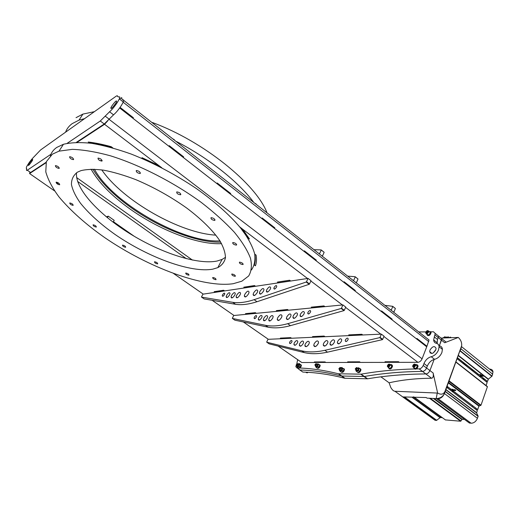 <?xml version="1.0" encoding="UTF-8"?>
<svg xmlns="http://www.w3.org/2000/svg" width="519" height="519" viewBox="0 0 519 519"><rect width="100%" height="100%" fill="white"/><g stroke="black" fill="none" stroke-linecap="round" stroke-linejoin="round"><path stroke-width="0.78" d="M300.858 361.886L301.786 362.528L315.176 362.502L314.371 361.944L325.05 361.912L325.861 362.483L348.47 362.444L347.646 361.853L359.609 361.821L360.446 362.424L385.864 362.385L385.014 361.749L398.508 361.717L399.371 362.359L417.892 362.327C419.689 362.113 421.084 360.939 422.083 358.811L426.722 346.809L119.655 107.971M105.694 216.287L106.499 216.858L105.694 216.287M113.414 221.704L134.317 236.346L113.414 221.704M29.927 172.036L29.583 173.56L45.99 162.784M77.11 142.336L104.553 124.3L107.835 120.726M214.224 291.665L215.106 292.281L224.539 290.867M215.08 292.327L224.584 290.899L223.644 290.238L214.159 291.678L215.106 292.281M277.477 282.077L278.431 282.784L290.601 280.954M278.411 282.823L290.646 280.993L289.634 280.228L277.412 282.083L278.431 282.784M276.445 310.596L277.315 311.218L288.408 310.141M277.295 311.264L288.454 310.174L287.526 309.499L276.374 310.602L277.315 311.218M280.448 338.103L281.24 338.66L291.483 338.187M281.22 338.699L291.535 338.226L290.685 337.622L280.377 338.109L281.24 338.66M348.807 334.891L349.657 335.514L362.703 334.917M349.637 335.559L362.755 334.956L361.847 334.275L348.736 334.891L349.657 335.514M254.31 264.982L255.439 265.819C256.581 262.763 256.801 259.202 256.101 255.134L254.725 254.109C255.536 258.248 255.393 261.874 254.31 264.982L254.355 264.891C255.426 261.816 255.575 258.241 254.803 254.167M255.478 265.722L254.355 264.891M324.103 336.053L312.522 336.597L313.392 337.22L324.985 336.688L324.103 336.053M323.94 305.905L311.277 307.157L312.23 307.864L324.907 306.632L323.94 305.905M255.387 312.672L245.5 313.651L246.382 314.274L256.282 313.307L255.387 312.672M254.531 285.554L243.807 287.182L244.767 287.87L255.504 286.261L254.531 285.554M242.665 229.216L239.849 226.998L247.505 237.494L249.477 238.987L242.665 229.216L307.533 278.495M161.844 167.819L158.892 165.574L141.998 157.692L144.282 159.417L161.844 167.819M112.642 147.772C104.364 145.437 96.722 143.834 89.716 142.972L88.457 142.044M112.889 147.954C104.494 145.573 96.748 143.945 89.651 143.069L88.236 142.018C95.249 142.842 102.911 144.405 111.215 146.708L112.889 147.954M243.872 287.169L244.786 287.831L255.458 286.228M245.565 313.645L246.402 314.229L256.237 313.275M311.348 307.151L312.25 307.819L324.855 306.593M314.443 361.944L315.189 362.463L325.802 362.444M385.085 361.749L385.883 362.34L399.312 362.314M347.717 361.853L348.489 362.405L360.387 362.385M312.594 336.591L313.411 337.181L324.933 336.649M249.334 238.746L247.557 237.397L240.187 227.251M161.318 167.423L144.34 159.32L142.433 157.88M220.705 242.139C196.857 242.879 159.314 228.042 130.178 207.01C113.006 194.638 100.569 182.02 92.869 169.162M221.555 243.625C197.843 245.046 159.184 230.021 129.309 208.489C111.345 195.559 98.597 182.454 91.072 169.162M255.608 203.565L256.133 204.285M253.013 201.528L253.596 202.3M253.227 201.651L253.311 201.768C238.033 181.585 208.891 158.263 176.765 141.668L176.947 141.765M304.368 250.839L316.279 260.11L316.013 260.694L316.272 260.116L304.368 250.846L304.095 251.423L274.525 228.425L274.817 227.835L262.153 217.98L261.848 218.57L230.378 194.087L230.696 193.496L217.202 182.993L216.877 183.59L183.311 157.478L183.648 156.881L169.246 145.67L168.896 146.267L133.02 118.364L133.389 117.755L120.071 107.388L133.383 117.755L133.013 118.358M183.311 157.478L183.655 156.874L169.246 145.664M316.013 260.694L343.844 282.342L344.103 281.765L355.32 290.504L344.097 281.772M355.074 291.075L355.32 290.504L355.067 291.075L381.316 311.491L381.556 310.92L392.15 319.166L381.556 310.926M391.916 319.73L392.15 319.166L391.91 319.73L416.705 339.017L416.926 338.453L426.936 346.244L429.025 339.984L426.852 338.271M173.184 139.183L174.332 139.767M176.019 141.408L177.232 142.037M123.191 99.946L121.615 98.707C122.017 97.715 121.855 97.455 121.122 97.942M120.531 98.35L119.539 99.045M172.749 138.845L174.066 139.507M255.802 203.675L256.399 204.499M230.371 194.087L230.689 193.496L217.202 182.993M274.519 228.425L274.811 227.841L262.147 217.986M426.715 346.802L426.929 346.251L416.926 338.459M67.165 143.328L100.29 120.998L109.567 111.773C112.156 109.522 114.829 106.278 117.586 102.048L119.331 98.882C120.071 97.124 119.908 96.515 118.857 97.04L117.631 96.528C117.703 95.561 117.106 95.522 115.841 96.404L40.579 149.965L34.072 156.757C31.114 159.709 28.532 163.213 26.326 167.267L26.618 169.486C26.294 170.472 26.521 170.712 27.293 170.206L50.959 154.253M76.377 142.349L104.241 124.002L113.544 114.842C116.146 112.61 118.819 109.379 121.563 105.149L123.288 101.984C124.015 100.219 123.84 99.596 122.776 100.115M31.672 161.623L32.639 159.969C32.905 158.697 31.802 159.794 29.317 163.258L28.35 164.919C28.071 166.203 29.174 165.107 31.672 161.623M115.711 103.352L116.606 101.724C116.814 99.875 115.212 101.322 111.806 106.058L110.897 107.705C110.664 109.574 112.273 108.121 115.711 103.352M27.293 170.206L30.589 172.496L46.152 162.252M433.183 353.004L435.876 349.631M435.765 349.962L436.051 348.34C434.604 345.602 432.58 346.179 429.979 350.072L429.687 351.707C431.12 354.451 433.144 353.867 435.765 349.962M416.472 368.912L419.151 368.879C420.903 368.665 422.252 367.523 423.212 365.46L423.958 363.521C425.567 359.894 427.993 357.63 431.224 356.735C434.487 355.826 436.927 353.549 438.542 349.91L439.093 346.757C438.925 344.824 438.01 343.682 436.356 343.312C434.714 342.942 433.819 341.82 433.663 339.951L435.214 333.425L433.475 331.764L430.601 331.842M439.664 345.914C441.325 346.29 442.246 347.445 442.422 349.371L441.883 352.524C440.274 356.157 437.841 358.428 434.572 359.323C431.334 360.205 428.915 362.457 427.319 366.077L426.573 368.016C425.619 370.079 424.27 371.215 422.518 371.422C424.27 371.215 425.619 370.079 426.573 368.016L429.92 370.56L434.156 359.42L429.92 370.56C428.973 372.616 427.624 373.745 425.865 373.952C405.41 374.05 385.987 375.672 367.608 378.805L344.733 378.247C330.402 374.569 316.441 372.506 302.849 372.071L302 371.494M419.131 331.907L425.95 331.913M436.395 334.366L438.484 336.027L438.218 337.564L434.941 334.963M434.215 336.85L437.498 339.445L438.218 337.564L441.468 340.172L441.734 338.635L439.314 345.829L441.468 340.172L444.712 342.741L445.964 341.995L438.49 336.059M437.498 339.445L437.121 343.546M296.278 364.993L295.843 366.777L299.826 369.995C313.372 370.378 327.288 372.389 341.567 376.016L364.377 376.496C382.724 373.291 402.102 371.598 422.518 371.422C402.102 371.598 382.724 373.291 364.377 376.496L341.567 376.016C327.288 372.389 313.372 370.378 299.826 369.995L298.989 369.418M299.937 368.023C312.444 368.548 325.257 370.469 338.388 373.771L361.133 374.167C378.04 371.156 395.822 369.418 414.473 368.951M297.653 359.654L296.81 363.8M296.79 367.906L298.406 367.965M433.657 339.919L434.176 341.794M430.498 352.336L430.225 353.037M357.299 372.071C358.811 372.778 359.914 371.876 360.595 369.366L359.356 368.464M340.938 371.883C342.391 372.493 343.442 371.591 344.091 369.178L344.11 369.197M113.129 222.19L114.212 220.354L108.237 216.157L107.349 217.656M108.237 216.157L106.414 216.89M357.825 278.885L355.145 276.718L348.139 276.166M355.684 282.42L356.572 282.297L357.961 279.144M352.92 280.254L353.815 280.13L355.204 276.971M395.186 308.357L392.669 306.32L385.37 305.399M393.136 311.815L394.057 311.744L395.335 308.63M390.535 309.772L391.449 309.694L392.74 306.58M281.577 317.446L282.025 315.863C281.298 313.904 279.851 314.54 277.678 317.777L277.23 319.373C277.944 321.339 279.391 320.697 281.577 317.446M267.246 318.011L267.668 316.545C267.045 314.812 265.76 315.403 263.814 318.309L263.386 319.788C264.002 321.521 265.287 320.924 267.246 318.011M304.043 313.904L304.406 312.555C303.719 310.745 302.389 311.303 300.423 314.222L300.06 315.578C300.741 317.388 302.071 316.83 304.043 313.904M310.44 312.14L310.68 311.244C310.206 310.018 309.305 310.394 307.968 312.367L307.728 313.262C308.202 314.495 309.103 314.118 310.44 312.14M256.38 317.012L256.646 316.11C256.282 315.098 255.523 315.455 254.355 317.193L254.089 318.102C254.453 319.12 255.212 318.757 256.38 317.012M261.738 317.628L262.127 316.272C261.576 314.715 260.408 315.254 258.644 317.9L258.248 319.256C258.793 320.82 259.961 320.275 261.738 317.628M297.115 315.435L297.517 313.969C296.79 312.049 295.382 312.646 293.287 315.766L292.885 317.239C293.598 319.159 295.006 318.556 297.115 315.435M300.196 316.305L300.229 315.701M290.64 316.571L291.062 315.059C290.342 313.119 288.914 313.736 286.786 316.901L286.365 318.426C287.078 320.366 288.506 319.749 290.64 316.571M293.423 318.368L293.631 317.777M272.741 318.102L273.169 316.584C272.514 314.761 271.165 315.37 269.127 318.407L268.693 319.931C269.348 321.754 270.697 321.144 272.741 318.102M344.311 310.31L345.732 307.053L342.91 304.913L341.476 308.169L344.311 310.31L344 310.615L341.171 308.474L341.476 308.169M342.91 304.913L233.686 315.533L232.317 318.355L234.873 320.178L268.141 327.184C274.447 328.449 281.875 327.937 290.439 325.653L344 310.615M268.141 327.184L265.488 325.316C271.761 326.555 279.17 326.016 287.708 323.7L341.171 308.474M263.62 320.638L263.95 320.184M269.199 321.002L269.523 320.521M265.488 325.316L232.363 318.439M318.179 343.688L318.562 342.105C317.706 340.088 316.233 340.665 314.131 343.825L313.748 345.414C314.592 347.438 316.071 346.861 318.179 343.688M318.277 343.461L316.564 345.875M303.239 343.533L303.602 342.066C302.862 340.289 301.552 340.821 299.671 343.662L299.307 345.135C300.04 346.919 301.351 346.387 303.239 343.533M341.418 341.236L341.729 339.893C340.918 338.038 339.562 338.531 337.668 341.379L337.35 342.728C338.154 344.59 339.51 344.097 341.418 341.236M347.983 339.783L348.191 338.894C347.633 337.629 346.711 337.96 345.427 339.887L345.219 340.782C345.777 342.047 346.698 341.716 347.983 339.783M291.827 341.976L292.054 341.08C291.626 340.029 290.848 340.36 289.719 342.06L289.492 342.962C289.92 344.006 290.698 343.682 291.827 341.976M297.465 342.864L297.802 341.515C297.14 339.913 295.953 340.399 294.241 342.988L293.897 344.344C294.558 345.952 295.746 345.459 297.465 342.864M334.281 342.436L334.619 340.977C333.769 339.004 332.329 339.536 330.305 342.579L329.961 344.045C330.804 346.024 332.244 345.485 334.281 342.436M334.242 342.514L332.906 344.369M327.593 343.26L327.95 341.749C327.1 339.757 325.64 340.308 323.59 343.396L323.227 344.914C324.07 346.913 325.523 346.361 327.593 343.26M330.227 344.94L330.408 344.369M327.619 343.202L326.114 345.304M308.987 343.902L309.363 342.391C308.578 340.516 307.203 341.061 305.237 344.032L304.861 345.55C305.633 347.425 307.014 346.88 308.987 343.902M308.889 344.116L307.838 345.602M382.704 339.361L384.021 336.156L381.361 334.132L380.038 337.344L382.704 339.361L382.399 339.653L379.733 337.635L380.038 337.344M381.361 334.132L267.973 339.329L266.688 342.118L269.134 343.857L304.309 352.609C310.959 354.192 318.679 354.042 327.483 352.161L382.399 339.653M304.309 352.609L301.792 350.838C308.416 352.401 316.116 352.226 324.9 350.312L379.733 337.635M295.194 345.252L293.91 344.35M305.101 346.394L305.406 345.939M301.792 350.838L266.74 342.209M323.986 252.189L321.157 249.905L314.436 249.71M321.761 255.796L322.623 255.633L324.103 252.442M318.854 253.512L319.717 253.35L321.203 250.152M248.569 293.78L249.068 292.197C248.478 290.29 247.057 290.99 244.819 294.299L244.313 295.895C244.897 297.802 246.311 297.102 248.569 293.78M234.822 295.026L235.302 293.553C234.789 291.879 233.537 292.521 231.532 295.48L231.052 296.959C231.552 298.646 232.81 297.997 234.822 295.026M270.269 289.2L270.684 287.844C270.114 286.092 268.81 286.709 266.785 289.686L266.364 291.049C266.935 292.807 268.232 292.191 270.269 289.2M276.491 287.15L276.77 286.248C276.368 285.061 275.485 285.469 274.11 287.487L273.837 288.389C274.227 289.583 275.115 289.174 276.491 287.15M224.493 294.558L224.785 293.657C224.493 292.671 223.747 293.06 222.554 294.831L222.255 295.739C222.541 296.725 223.287 296.336 224.493 294.558M229.58 294.909L230.021 293.546C229.567 292.035 228.431 292.625 226.608 295.324L226.161 296.686C226.608 298.204 227.75 297.608 229.58 294.909M263.548 291.049L264.009 289.576C263.405 287.714 262.024 288.376 259.863 291.555L259.403 293.034C259.993 294.902 261.375 294.241 263.548 291.049M266.792 292.074L266.87 291.412M257.288 292.482L257.768 290.964C257.171 289.083 255.776 289.758 253.583 292.995L253.103 294.52C253.687 296.407 255.089 295.726 257.288 292.482M260.298 294.169L260.441 293.78M240.076 294.85L240.563 293.326C240.025 291.561 238.708 292.229 236.606 295.324L236.113 296.855C236.645 298.626 237.968 297.958 240.076 294.85M309.499 283.971L311.024 280.675L308.052 278.418L306.515 281.713L309.499 283.971L309.188 284.289L306.204 282.031L306.515 281.713M308.052 278.418L202.916 294.176L201.463 297.024L204.129 298.918L235.561 304.29C241.53 305.243 248.672 304.387 256.996 301.727L309.188 284.289M235.561 304.29L232.778 302.33C238.721 303.258 245.837 302.376 254.128 299.677L306.204 282.031M231.597 297.971L231.896 297.556M226.453 297.536L226.797 297.127M232.778 302.33L201.502 297.108M212.881 269.134C191.277 273.241 148.35 257.521 114.874 234.335C100.517 224.143 89.067 213.789 80.516 203.266C75.703 196.493 72.679 190.272 71.447 184.595C71.363 179.379 73.374 175.234 77.474 172.159L81.042 170.615C87.017 169.188 94.555 169.038 103.651 170.174C113.492 172.074 124.197 175.227 135.764 179.619C153.806 187.249 170.822 196.746 186.801 208.113C201.742 219.375 213.179 230.786 219.933 240.887C223.579 247.323 225.421 252.954 225.447 257.781C224.487 262.063 221.944 265.339 217.837 267.616L212.881 269.134M76.553 172.723C74.678 188.637 99.194 214.782 130.399 233.978C161.649 253.246 197.817 264.982 217.091 261.031L222.08 259.422L225.486 257.327M185.821 273.052L185.724 273.085C185.776 274.084 186.821 274.785 188.864 275.18L188.968 275.148C188.916 274.149 187.865 273.448 185.821 273.052M154.558 261.771L154.493 261.797C154.578 262.802 155.622 263.503 157.62 263.899L157.692 263.873C157.607 262.867 156.563 262.166 154.558 261.771M122.503 245.124L122.478 245.13C122.588 246.181 123.645 246.895 125.643 247.291L125.676 247.278C125.566 246.233 124.508 245.513 122.503 245.124M93.07 224.824C93.212 225.94 94.296 226.686 96.326 227.075L96.333 227.075C96.203 225.966 95.12 225.22 93.083 224.824L93.07 224.824M69.747 202.981C69.935 204.168 71.064 204.96 73.127 205.368L73.166 205.349C72.997 204.168 71.869 203.377 69.793 202.961L69.747 202.981M56.104 182.208C56.312 183.486 57.486 184.336 59.633 184.758L59.704 184.732C59.51 183.46 58.336 182.604 56.182 182.175L56.104 182.208M55.39 165.678C55.591 167.047 56.818 167.961 59.069 168.403L59.166 168.357C58.984 166.988 57.758 166.08 55.494 165.626L55.39 165.678M69.591 156.757C69.734 158.217 70.999 159.177 73.387 159.631L73.497 159.58C73.367 158.126 72.102 157.166 69.708 156.699L69.591 156.757M98.007 158.133C98.059 159.657 99.35 160.65 101.867 161.098L101.971 161.052C101.938 159.534 100.647 158.548 98.117 158.087L98.007 158.133M136.257 170.55C136.192 172.094 137.483 173.08 140.117 173.515L140.188 173.482C140.273 171.951 138.982 170.965 136.335 170.517L136.257 170.55M176.752 191.907C176.577 193.418 177.842 194.372 180.56 194.781L180.567 194.774C180.761 193.276 179.49 192.315 176.765 191.9L176.752 191.907M211.064 217.682L211.006 217.701C210.818 219.102 212.05 220.004 214.704 220.413L214.769 220.393C214.957 218.986 213.718 218.084 211.064 217.682M232.869 242.535L232.752 242.574C232.609 243.852 233.797 244.696 236.32 245.104L236.443 245.065C236.586 243.781 235.392 242.937 232.869 242.535M239.564 262.14L239.415 262.186C239.324 263.354 240.472 264.139 242.847 264.547L242.996 264.502C243.087 263.334 241.938 262.543 239.564 262.14M231.941 274.032L231.792 274.077C231.753 275.154 232.856 275.9 235.088 276.309L235.243 276.257C235.276 275.18 234.173 274.434 231.941 274.032M212.829 277.509L212.699 277.548C212.712 278.573 213.776 279.287 215.898 279.689L216.034 279.65C216.014 278.625 214.95 277.912 212.829 277.509M52.38 154.182L59.017 151.146L72.29 149.355C83.215 149.719 95.84 151.84 110.171 155.726C139.851 164.912 174.001 182.461 201.424 202.54C214.464 212.673 225.512 222.651 234.556 232.467C242.256 241.951 247.569 250.567 250.502 258.326C252.072 265.443 251.456 271.34 248.64 276.011L241.835 281.201L233.226 283.705C203.532 288.103 148.57 267.635 104.929 237.76C86.16 224.597 70.895 211.038 59.127 197.084C52.387 188.04 47.936 179.619 45.782 171.815L46.347 161.675L52.38 154.182M50.408 155.713C51.465 152.385 53.587 149.621 56.759 147.422L63.448 144.276C71.019 142.466 80.432 142.154 91.681 143.335C103.839 145.43 117.093 149.037 131.443 154.156C153.877 163.083 175.493 174.533 196.292 188.501C215.962 202.449 231.883 216.994 242.548 230.397C248.685 239.051 252.727 246.888 254.686 253.908C255.478 260.356 254.388 265.715 251.41 269.99M58.4 184.537L56.915 182.221M102.178 160.682L99.791 160.566M84.61 118.63L79.031 120.136L72.173 123.639C69.001 125.961 66.795 128.816 65.563 132.189M94.426 169.207C112.993 203.708 183.356 243.171 219.933 240.881M76.034 117.677L82.93 114.083L94.393 111.669M152.45 122.536C203.682 141.35 255.789 183.96 266.844 212.349M101.776 169.895C123.081 201.041 180.346 233.278 215.859 235.133M475.605 408.077L474.982 408.777M472.731 405.903L472.108 406.604M471.122 369.8L473.588 370.605M489.625 369.139L490.001 369.145C491.727 369.23 492.732 370.138 493.018 371.864L492.07 376.1L488.398 379.123L487.516 381.42L484.078 378.87M487.082 381.244L486.212 381.686M457.213 358.85L487.159 382.432L486.076 385.539M487.094 386.408L487.38 386.817L480.996 405.203L478.894 406.176L477.72 409.536L453.178 391.079M477.246 409.322L476.377 409.835M451.919 391.32L477.357 410.581L476.598 412.871L478.135 416.154L477.435 418.295C476.04 421.48 473.938 423.128 471.122 423.225L469.293 422.972L436.401 398.605M464.576 419.469L462.228 419.294L460.632 421.227L445.412 419.903M442.045 417.477L440.08 417.678L436.544 420.396L435.045 420.273L432.775 418.632M461.255 347.458L460.191 350.76M404.217 396.983L402.718 396.912L400.525 395.296M441.961 417.724L413.403 396.905M445.192 391.501L444.446 393.538C442.973 396.782 440.852 398.501 438.075 398.696L436.453 398.611L469.468 423.089M450.816 390.483L446.716 387.375M477.72 409.536L453.223 390.963M447.845 386.882L447.106 386.318M478.726 374.653L457.544 357.954M487.516 381.42L483.014 377.864M478.94 374.66L457.596 357.818M452.925 389.86L452.244 389.834L452.853 390.483L455.273 390.573M455.208 389.944L455.812 390.593L455.208 389.944M451.621 389.308L450.979 389.088L450.615 390.08L451.9 391.32L453.081 391.365L453.392 390.502M453.301 389.737L452.594 389.192L451.835 389.516L452.075 390.606L453.081 391.365M451.245 389.295L450.661 388.978L450.297 389.964L447.534 387.868L447.897 386.882L447.449 387.868L446.729 387.323M450.661 388.978L447.897 386.882M446.755 387.271L447.19 387.038L447.073 386.396M447.813 386.882L447.099 386.337M451.939 389.321L450.596 389.153M447.183 386.571L447.028 387.161L446.937 386.765M481.23 375.477L480.594 375.464L481.165 376.106L483.663 376.145M484.221 376.022L483.65 375.373L484.221 376.022M478.492 375.607L479.965 375.834L480.912 376.586L481.671 376.113M478.778 375.814L483.779 379.707L484.117 378.753L483.007 377.884M481.502 375.341L480.445 374.471L479.965 375.834M478.654 374.595L480.445 374.471M481.437 376.573L483.027 377.832L482.696 378.779M483.773 379.091L483.183 378.63L483.773 379.091M477.61 374.906L478.499 374.478M483.598 379.207L483.429 378.455L483.598 379.207M483.299 378.507L483.468 379.266M483.74 379.091L483.455 378.377M446.262 337.875L448.513 337.22M445.73 337.888L446.003 337.402L448.468 336.883M446.768 337.272L447.086 337.616M443.291 337.979L445.094 336.792M443.797 337.96L446.379 336.987M467.314 365.655L464.907 364.902M463.311 363.65L463.714 362.82M467.288 365.636L464.602 364.669M463.649 363.91L463.752 362.846M466.406 364.941C464.466 364.234 463.506 363.482 463.538 362.677M464.862 363.722L463.98 363.028M463.279 362.476L465.945 364.578M463.337 362.522C462.935 363.553 464.155 364.513 466.996 365.402M461.501 346.42L444.478 393.447C442.843 396.717 440.08 398.436 436.174 398.598L437.264 393.058L394.953 391.261C393.577 391.196 392.169 389.886 390.723 387.343L389.114 382.801C401.953 379.889 416.095 378.37 431.561 378.247L425.865 373.952C427.624 373.745 428.973 372.616 429.92 370.56L433.248 373.09M431.561 378.247C433.08 377.949 433.625 376.288 433.177 373.258L437.64 393.058C441.02 394.946 443.44 394.427 444.913 391.495L461.644 345.829C461.955 342.676 460.84 339.874 458.309 337.441L441.617 338.044M389.114 382.801L380.907 376.839C395.27 374.971 410.257 374.004 425.865 373.952L419.151 368.879M437.264 393.058L437.64 393.058M394.953 391.261L402.763 396.912L426.216 397.541L427.02 398.131L436.174 398.598M412.994 397.424L413.202 396.892M402.763 396.912L400.558 395.316M458.309 337.441L444.712 342.741M307.968 372.324L307.177 372.908M307.884 372.318L306.288 372.681M297.166 363.611L297.757 363.761L297.653 364.474C297.011 365.46 296.55 365.642 296.278 365.032L296.278 364.909M297.413 364.383C296.797 365.272 296.414 365.376 296.284 364.695L297.504 363.793L297.413 364.383M315.812 363.618L316.46 363.78L316.356 364.507C315.688 365.532 315.202 365.72 314.903 365.065L314.91 364.922M316.11 364.409C315.461 365.344 315.059 365.441 314.916 364.714L316.194 363.813L316.11 364.409M387.544 365.441L387.427 365.856C387.745 367.277 388.51 367.141 389.737 365.454L389.821 364.461C389.159 363.715 388.4 364.046 387.544 365.441M387.401 366.044L387.382 366.401C387.985 367.64 388.88 367.368 390.067 365.577L390.171 364.429L388.841 364.098M388.433 367.173L388.867 367.497C389.477 368.743 390.372 368.471 391.56 366.68L391.715 365.843L390.671 365.071M389.016 364.5L389.458 364.974L388.257 366.395L387.816 365.921L388.193 364.974L389.016 364.5M389.295 365.382L388.193 364.974M425.891 332.056L425.788 332.413C426.157 333.847 426.981 333.691 428.259 331.946L428.331 331.012C427.598 330.259 426.787 330.603 425.891 332.056M425.775 332.51L425.736 332.964C426.404 334.223 427.364 333.925 428.61 332.069L428.688 330.992L427.293 330.642M426.748 333.762L427.208 334.126C427.883 335.384 428.837 335.086 430.082 333.237L430.225 332.465L429.207 331.667M426.579 331.557L427.442 331.051L427.941 331.492L427.572 332.445L426.702 332.951L426.209 332.51L426.579 331.557L427.364 332.179L427.766 331.939M426.741 332.932L426.209 332.51M427.364 332.179L427.169 332.685M412.845 365.519L412.735 365.908C413.092 367.426 413.915 367.303 415.213 365.525L415.284 364.52C414.558 363.715 413.74 364.053 412.845 365.519M412.722 366.018L412.683 366.472C413.345 367.809 414.305 367.536 415.563 365.655L415.648 364.494L414.156 364.137M413.812 367.329L414.194 367.614C414.863 368.957 415.823 368.685 417.081 366.803L417.231 365.979L416.095 365.123M414.409 364.539L414.902 365.032L414.519 366.018L413.643 366.511L413.15 366.012L413.533 365.032L414.409 364.539M414.752 365.408L414.344 365.642L413.533 365.032M413.74 366.453L413.15 366.012M414.344 365.642L414.11 366.245M298.25 367.809C299.547 368.192 300.482 367.303 301.039 365.142L300.43 364.396M298.613 368.049C299.911 368.471 300.845 367.588 301.422 365.402L300.91 364.669M316.888 367.913C318.251 368.393 319.23 367.504 319.827 365.233L318.698 364.507M317.284 368.192C318.647 368.652 319.626 367.757 320.217 365.506L319.685 364.714M388.446 367.744C389.801 369.398 391.034 368.678 392.143 365.597C391.988 364.585 391.365 364.312 390.288 364.786M389.081 368.743C390.749 369.359 391.91 368.419 392.552 365.901L391.916 364.909M426.754 334.372C428.194 336.033 429.498 335.313 430.673 332.218L428.811 331.349M427.377 335.352C429.135 336.04 430.368 335.105 431.081 332.543L430.459 331.563M413.747 367.861C415.194 369.645 416.504 368.938 417.685 365.733C417.51 364.662 416.854 364.351 415.713 364.805M414.681 365.603L414.253 366.167M414.415 368.931C416.199 369.619 417.425 368.652 418.1 366.051L417.425 364.98M297.569 365.272C297.445 366.485 297.861 366.485 298.821 365.279C299.061 364.306 298.782 364.111 297.971 364.688M298.003 364.066L299.379 363.851L299.288 365.279L298.101 366.706L296.887 366.369M297.004 365.532L297.491 367.283L299.015 366.336L300.086 367.082L298.568 368.023L297.491 367.283M298.224 363.89L299.204 363.482L299.865 364.435L299.015 366.336M296.92 365.811L296.829 366.33M299.865 364.435L300.942 365.175L299.204 363.482M300.942 365.175L300.086 367.082M316.661 364.066L318.115 363.864L319.73 365.233L318.867 367.199L317.771 366.433L316.175 367.413L315.546 365.843L315.649 366.81L316.817 366.816L318.05 365.337L317.771 366.433M318.867 367.199L317.271 368.179L316.175 367.413M316.214 365.331C316.11 366.583 316.551 366.583 317.55 365.337C317.79 364.344 317.485 364.137 316.648 364.708M318.115 363.864L318.05 365.337L318.64 364.461M339.854 367.446L340.587 367.634L340.503 368.38C339.783 369.47 339.257 369.651 338.926 368.931L338.939 368.756M340.237 368.276C339.543 369.262 339.115 369.359 338.946 368.561L340.315 367.66L340.237 368.276M356.229 367.562L357.02 367.757L356.936 368.509C356.196 369.638 355.645 369.826 355.288 369.061L355.301 368.86M356.67 368.412C355.943 369.431 355.489 369.522 355.314 368.685L356.735 367.783L356.67 368.412M341.372 372.22C342.845 372.733 343.883 371.812 344.486 369.463L342.884 368.347M342.845 368.36L342.469 368.535M344.486 369.463L343.909 368.594M357.76 372.454C359.304 372.999 360.381 372.065 360.997 369.658L360.4 368.737M341.989 370.397L343.117 371.195L343.993 369.132L342.871 368.334L341.989 370.397L340.276 371.416L339.445 370.365L339.556 369.749L339.698 370.78L340.97 370.793L342.268 369.249C342.702 367.718 342.281 367.199 341.022 367.686L340.73 367.893M343.117 371.195L341.405 372.214L340.276 371.416M340.269 369.23C340.192 370.547 340.678 370.553 341.723 369.243C341.956 368.218 341.625 367.984 340.749 368.548M355.911 370.637L356.002 369.573L356.079 370.975L355.794 370.553M357.124 367.997L358.746 367.815L360.504 369.288L359.615 371.409L357.831 372.454L356.079 370.975L357.416 370.994L356.689 371.63M359.615 371.409L358.473 370.585L357.416 370.994L358.752 369.405L358.473 370.585M356.644 369.385C356.592 370.741 357.104 370.741 358.181 369.405C358.402 368.36 358.065 368.114 357.156 368.665M358.746 367.815L358.752 369.405L359.362 368.464M109.087 119.338L422.083 358.811M29.583 173.56L54.527 190.882M173.612 273.545L203.26 294.124M212.135 300.287L234.043 315.5M243.359 321.962L268.349 339.309M278.119 346.095L301.786 362.528M310.868 281.026L342.378 304.964M345.583 307.397L380.81 334.158M383.885 336.494L417.892 362.327M104.553 124.3L158.892 165.574M123.178 102.237L428.739 341.593M77.584 181.403L186.379 258.689M76.65 177.589L192.445 260.084M100.29 120.998L104.241 124.002M105.24 116.165L109.204 119.201M109.567 111.773L113.544 114.842M26.294 168.578L26.761 168.902M431.224 356.735L434.572 359.323M423.958 363.521L427.319 366.077M423.212 365.46L426.573 368.016M361.133 374.167L367.608 378.805M367.238 378.838L360.763 374.193M344.733 378.247L338.388 373.771M338.693 373.816L345.044 378.293M355.23 276.783L357.896 278.891M392.76 306.392L395.264 308.37M290.439 325.653L287.708 323.7M327.483 352.161L324.9 350.312M321.235 249.963L324.057 252.195M256.996 301.727L254.128 299.677M299.826 369.995L302.849 372.071M492.719 374.218L460.911 348.813M435.045 420.273L402.718 396.912M436.544 420.396L404.184 396.983M436.771 420.319L404.561 397.003M440.08 417.678L412.196 397.385M440.307 417.594L412.573 397.405M445.568 420.02L413.909 396.931M460.632 421.227L429.485 398.261M461.002 420.993L430.245 398.294M461.865 419.527L433.378 398.456M462.228 419.294L434.131 398.495M471.122 423.225L438.075 398.696M477.435 418.295L444.446 393.538M478.116 416.329L445.185 391.54M478.116 416.076L445.257 391.339M476.624 412.955L445.847 389.73M476.617 412.702L445.918 389.529M478.894 406.176L448.358 382.912M479.232 405.852L448.526 382.445M480.659 405.521L448.948 381.309M480.996 405.203L449.117 380.849M487.38 386.817L455.98 362.197M487.276 386.48L456.058 361.996M488.23 379.363L484.162 376.145M483.183 375.367L458.361 355.736M488.398 379.123L484.259 375.847M480.665 375.328L483.65 375.373L458.472 355.444M491.895 376.333L460.1 351.019M492.07 376.1L460.21 350.727M450.901 390.56L452.075 390.606M479.725 376.56L480.912 376.586M448.176 337.804L450.583 337.123L451.089 337.655M443.038 337.992L444.705 336.812M444.913 391.495L444.478 393.447M460.878 348.898L461.41 346.692M123.736 100.375L429.025 339.984M119.331 98.882L123.288 101.984M110.897 107.705L111.656 108.289M28.35 164.919L28.805 165.237M439.093 346.757L442.422 349.371M435.214 333.425L438.484 336.027M433.663 339.951L436.953 342.546M429.687 351.707L431.957 353.471M355.236 276.841L357.993 279.014M392.766 306.45L395.368 308.5M270.101 320.924L268.693 319.931M287.87 319.503L286.365 318.426M294.37 318.316L292.885 317.239M259.442 320.1L258.248 319.256M254.868 318.647L254.089 318.102M308.682 313.963L307.728 313.262M301.461 316.596L300.06 315.578M264.716 320.723L263.386 319.788M278.748 320.457L277.23 319.373M306.379 346.627L304.861 345.55M324.849 346.082L323.227 344.914M331.57 345.206L329.961 344.045M290.329 343.552L289.492 342.962M346.251 341.534L345.219 340.782M338.868 343.831L337.35 342.728M300.741 346.147L299.307 345.135M315.39 346.582L313.748 345.414M321.242 250.022L324.141 252.312M266.863 291.652L266.357 291.289M237.41 297.77L236.113 296.855M254.485 295.519L253.103 294.52M260.778 294.026L259.403 293.034M227.257 297.458L226.161 296.686M222.962 296.239L222.255 295.739M274.72 289.038L273.837 288.389M267.661 291.989L266.364 291.049M232.272 297.822L231.052 296.959M245.708 296.887L244.313 295.895M59.309 168.033L59.069 168.403M73.659 159.203L73.387 159.631M102.165 160.611L101.867 161.098M140.435 172.976L140.117 173.515M180.865 194.229L180.56 194.781M59.017 151.146L63.448 144.276M235.418 275.913L235.243 276.257M243.203 264.1L242.996 264.502M236.683 244.598L236.443 245.065M215.048 219.868L214.769 220.393M222.08 259.422L217.837 267.616M82.93 114.083L79.031 120.136M493.018 371.864L461.462 346.595M478.135 416.154L445.237 391.391M476.598 412.871L445.866 389.678M487.406 386.655L456.032 362.054M452.315 389.698L455.273 389.808M451.16 337.694L446.385 337.674M443.012 337.992L443.505 337.616M446.003 337.402L444.017 337.577M305.912 372.207L306.242 372.441M296.784 365.382L297.951 366.187M297.783 363.91L298.95 364.714M315.448 365.447L316.635 366.278M316.486 363.942L317.673 364.779M391.715 365.843L390.23 364.74M389.821 364.461L390.171 364.429M430.225 332.465L428.746 331.297M428.331 331.012L428.688 330.992M417.231 365.979L415.713 364.831M415.284 364.52L415.648 364.494M301.422 365.402L301.039 365.142M320.217 365.506L319.827 365.233M392.552 365.901L392.143 365.597M431.081 332.543L430.673 332.218M418.1 366.051L417.685 365.733M339.536 369.359L340.756 370.229M340.62 367.809L341.839 368.678M355.93 369.522L357.176 370.417M357.053 367.945L358.292 368.84M360.997 369.658L360.595 369.366"/></g></svg>

